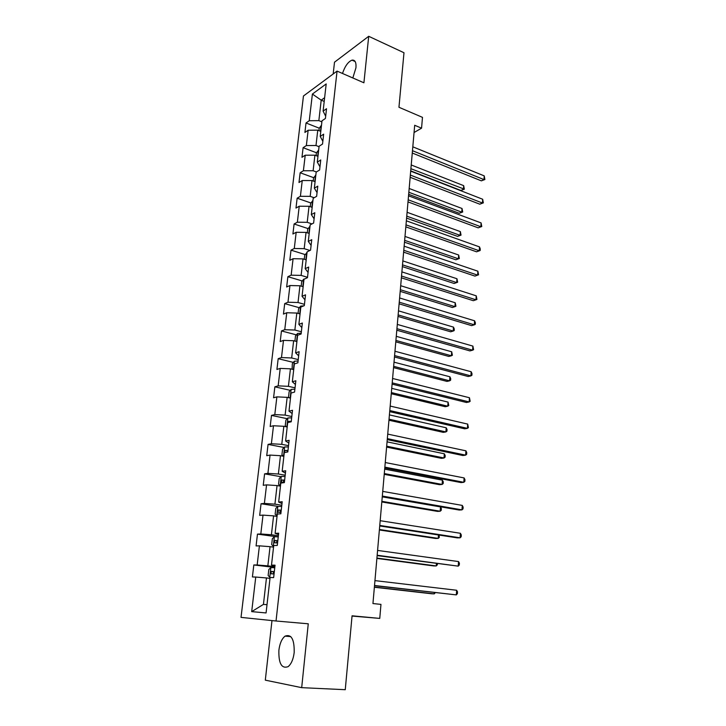 <?xml version="1.0" encoding="UTF-8"?>
<svg xmlns="http://www.w3.org/2000/svg" width="726" height="726" viewBox="0 0 726 726"><rect width="100%" height="100%" fill="white"/><g stroke="black" fill="none" stroke-linecap="round" stroke-linejoin="round"><path stroke-width="1.09" d="M294.184 652.529C294.438 639.325 291.389 633.862 285.046 636.139C281.824 638.735 279.773 643.427 278.893 650.206C278.539 663.455 281.606 668.936 288.113 666.659C291.298 664.009 293.322 659.299 294.184 652.529M352.827 77.972L355.949 67.79C356.33 62.291 355.023 59.75 352.028 60.149C348.153 61.701 344.968 66.139 342.49 73.471M271.978 620.585L265.308 680.153L301.689 687.658L345.258 689.7L352.065 615.802L379.762 618.407L380.959 604.386L372.946 603.56L414.691 125.28L421.561 128.175L422.478 117.358L398.955 107.266L403.983 52.744L368.708 36.3L334.505 62.2L333.18 73.97M303.459 95.995L241.023 617.381L276.034 621.002L337.055 71.103L303.459 95.995M312.389 94.053L309.267 120.725L306.027 122.975L304.911 132.441L308.151 130.235L306.354 145.563L303.105 147.696L301.971 157.297L305.219 155.21L303.395 170.746L300.147 172.77L298.994 182.507L302.252 180.529L300.401 196.292L297.143 198.198L295.981 208.072L299.239 206.22L297.361 222.21L294.094 223.989L292.914 233.999L296.181 232.275L294.284 248.501L291.008 250.143L289.81 260.307L293.086 258.71L291.153 275.172L287.877 276.688L286.652 286.997L289.937 285.536L287.977 302.234L284.692 303.622L283.458 314.086L286.743 312.752L284.755 329.704L281.461 330.947L280.209 341.565L283.503 340.376L281.488 357.573L278.185 358.68L276.915 369.452L280.218 368.409L278.167 385.869L274.864 386.822L273.575 397.766L276.878 396.868L274.8 414.591L271.488 415.399L270.181 426.498L273.493 425.754L271.379 443.749L268.066 444.403L266.732 455.674L270.054 455.084L267.912 473.361L264.591 473.851L263.239 485.295L266.56 484.877L264.382 503.436L261.051 503.744L259.681 515.369L263.012 515.124L260.806 533.973L257.467 534.118L256.078 545.916L259.409 545.843L257.167 564.991L253.828 564.955L252.412 576.943L255.752 577.052L251.695 611.628L266.07 612.944L270.099 577.497L273.648 577.606L275.045 565.173L271.497 565.137L273.729 545.516L277.278 545.435L278.657 533.202L275.109 533.356L277.305 514.044L280.844 513.781L282.205 501.739L278.666 502.074L280.826 483.071L284.356 482.627L285.69 470.775L282.169 471.292L284.293 452.588L287.814 451.962L289.13 440.301L285.608 440.981L287.705 422.568L291.217 421.788L292.514 410.299L289.002 411.152L291.062 393.02L294.565 392.067L295.845 380.769L292.342 381.776L294.366 363.926L297.869 362.818L299.121 351.683L295.627 352.854L297.624 335.267L301.118 334.005L302.352 323.043L298.867 324.359L300.836 307.044L304.312 305.637L305.528 294.838L302.052 296.299L303.994 279.247L307.461 277.695L308.668 267.059L305.192 268.665L307.107 251.858L310.565 250.161L311.753 239.689L308.287 241.431L310.174 224.869L313.623 223.045L314.794 212.727L311.336 214.597L313.196 198.289L316.636 196.329L317.788 186.155L314.349 188.161L316.173 172.08L319.612 170.002L320.738 159.974L317.307 162.107L319.104 146.262L322.535 144.047L323.651 134.174L320.22 136.424L321.999 120.806L325.42 118.474L326.519 108.737L323.106 111.114L326.192 83.935L312.389 94.053L321.201 100.17L318.85 120.634L321.881 121.85M271.497 565.137L274.954 565.971M274.873 566.697L267.849 565.863L270.054 546.669L273.548 547.123M257.167 564.991L267.849 565.863M259.409 545.843L270.054 546.669M275.109 533.356L278.503 534.518M278.367 535.724L271.415 534.763L273.575 515.868L277.042 516.395M260.806 533.973L271.415 534.763M263.012 515.124L273.575 515.868M278.666 502.074L281.997 503.572M281.806 505.242L274.918 504.153L277.051 485.558L280.481 486.13M264.382 503.436L274.918 504.153M266.56 484.877L277.051 485.558M282.169 471.292L285.427 473.098M285.191 475.212L278.376 474.014L280.472 455.701L283.866 456.336M267.912 473.361L278.376 474.014M270.054 455.084L280.472 455.701M285.608 440.981L288.812 443.096M288.521 445.646L281.77 444.339L283.839 426.298L287.197 426.988M271.379 443.749L281.77 444.339M273.493 425.754L283.839 426.298M289.002 411.152L292.142 413.557M291.807 416.533L285.118 415.109L287.16 397.349L290.482 398.093M274.8 414.591L285.118 415.109M276.878 396.868L287.16 397.349M292.342 381.776L295.428 384.471M295.046 387.847L288.422 386.323L290.427 368.826L293.721 369.625M278.167 385.869L288.422 386.323M280.218 368.409L290.427 368.826M295.627 352.854L298.658 355.822M298.232 359.597L291.67 357.972L293.64 340.73L296.907 341.574M281.488 357.573L291.67 357.972M283.503 340.376L293.64 340.73M298.867 324.359L301.834 327.598M301.372 331.764L294.865 330.031L296.816 313.051L300.047 313.941M284.755 329.704L294.865 330.031M286.743 312.752L296.816 313.051M302.052 296.299L304.974 299.802M304.457 304.33L298.023 302.506L299.938 285.772L303.141 286.716M287.977 302.234L298.023 302.506M289.937 285.536L299.938 285.772M305.192 268.665L308.06 272.413M307.506 277.305L301.127 275.39L303.014 258.892L306.19 259.881M291.153 275.172L301.127 275.39M293.086 258.71L303.014 258.892M308.287 241.431L311.1 245.424M309.929 250.479L304.185 248.664L306.054 232.402L309.203 233.436M294.284 248.501L304.185 248.664M296.181 232.275L306.054 232.402M311.336 214.597L314.104 218.825M311.989 223.917L307.207 222.319L309.04 206.293L312.162 207.373M297.361 222.21L307.207 222.319M299.239 206.22L309.04 206.293M314.349 188.161L317.053 192.617M314.149 197.744L310.183 196.356L311.989 180.556L315.084 181.672M300.401 196.292L310.183 196.356M302.252 180.529L311.989 180.556M317.307 162.107L319.966 166.789M316.382 171.953L313.115 170.755L314.893 155.183L317.961 156.335M303.395 170.746L313.115 170.755M305.219 155.21L314.893 155.183M320.22 136.424L322.843 141.325M319.059 146.688L316.001 145.518L317.761 130.163L320.801 131.361M306.354 145.563L316.001 145.518M308.151 130.235L317.761 130.163M323.106 111.114L325.675 116.214M324.204 101.404L321.201 100.17L324.622 97.72M309.267 120.725L318.85 120.634M337.055 71.103L363.917 82.791L368.708 36.3M301.689 687.658L308.26 623.797L276.034 621.002M352.046 616.065L379.762 618.407M414.056 132.522L421.561 128.175M269.999 578.341L266.469 577.95L263.438 604.395L267.005 604.676M251.695 611.628L263.438 604.395M255.752 577.052L266.469 577.95M306.027 122.975L319.231 128.193L318.941 130.635M303.105 147.696L316.491 152.769M300.147 172.77L313.723 177.698M297.143 198.198L310.919 202.971M294.094 223.989L308.078 228.599M291.008 250.143L305.201 254.599M287.877 276.688L302.288 280.971M284.692 303.622L299.348 307.724M281.461 330.947L296.371 334.858M278.185 358.68L293.358 362.401M274.864 386.822L290.309 390.343M271.488 415.399L287.242 418.702M268.066 444.403L284.129 447.488M264.591 473.851L280.998 476.71M261.051 503.744L277.84 506.367L275.798 508.409L275.136 514.208L277.087 515.995M257.467 534.118L276.733 536.759M253.828 564.955L274.791 567.451M412.268 153.023L481.356 180.847L483.988 179.603L412.468 150.699M484.233 175.883L484.886 179.513L483.988 179.603L484.233 175.883L412.804 146.815M484.886 179.513L481.356 180.847M319.222 128.203L321.491 125.253M410.707 170.864L460.919 190.475L463.415 189.295L463.678 185.656L411.225 164.965M321.119 128.593L320.974 129.8M410.898 168.713L464.341 189.187L460.919 190.475M463.678 185.656L464.341 189.187M410.145 177.298L479.786 204.188L482.427 203.017L410.344 175.075M482.681 199.251L483.334 202.872L482.427 203.017L482.681 199.251L410.689 171.145M483.334 202.872L479.786 204.188M408.003 201.91L478.189 227.846L480.848 226.739L408.184 199.795M481.102 222.918L481.765 226.53L480.848 226.739L481.102 222.918L408.529 195.811M481.765 226.53L478.189 227.846M316.091 155.636L316.4 152.896L318.687 150.001M408.665 194.332L459.259 213.281L461.763 212.173L462.026 208.489L409.174 188.479M318.297 153.386L318.16 154.602M408.838 192.272L461.763 212.173L462.698 212.001L459.259 213.281M462.026 208.489L462.698 212.001M313.196 180.992L313.541 177.934L315.828 175.084M406.587 218.109L457.571 236.377L460.093 235.342L460.366 231.603L407.095 212.301M315.438 178.514L315.302 179.758M406.76 216.148L460.093 235.342L461.037 235.115L457.571 236.377M460.366 231.603L461.037 235.115M405.825 226.866L476.574 251.804L479.242 250.779L405.997 224.86M479.505 246.904L480.276 248.964L480.167 250.506L479.242 250.779L479.505 246.904L406.351 220.822M480.167 250.506L476.574 251.804M403.611 252.158L474.94 276.089L477.617 275.136L403.783 250.27M477.88 271.206L478.561 274.8L477.617 275.136L477.88 271.206L404.137 246.178M478.561 274.8L474.94 276.089M401.378 277.813L473.288 300.691L475.975 299.811L401.532 276.043M476.238 295.836L476.928 299.421L475.975 299.811L476.238 295.836L401.895 271.887M310.256 206.71L310.646 203.334L312.942 200.53M404.482 242.194L455.874 259.781L458.396 258.801L458.669 255.026L404.99 236.44M312.543 204.015L312.398 205.267M404.645 240.342L458.396 258.801L459.349 258.52L455.874 259.781M458.669 255.026L459.349 258.52M307.279 232.81L307.697 229.089L310.002 226.34M402.358 266.605L454.14 283.476L456.681 282.568L456.963 278.739L402.848 260.915M309.603 229.87L309.457 231.149M402.503 264.863L456.681 282.568L457.643 282.233L454.14 283.476M456.963 278.739L457.643 282.233M304.258 259.282L304.72 255.216L307.034 252.521M400.198 291.344L452.398 307.479L454.948 306.653L455.229 302.769L400.688 285.708M306.626 256.106L306.472 257.394M400.335 289.71L454.948 306.653L455.919 306.254L455.229 302.769M399.109 303.822L471.61 325.629L474.314 324.831L399.246 302.179M474.577 320.801L475.376 322.761L475.267 324.368L474.314 324.831L474.577 320.801L399.618 297.959M301.19 286.135L301.689 281.715L303.713 279.192L304.729 278.911M398.002 316.427L450.619 331.8L453.187 331.047L453.469 327.117L398.492 310.846M303.595 282.713L303.45 284.029M398.138 314.902L453.187 331.047L454.167 330.584L454.285 329.014L453.469 327.117M396.804 330.212L469.903 350.903L472.617 350.186L396.94 328.687M472.889 346.102L473.588 349.66L472.617 350.186L472.889 346.102L397.313 324.413M298.068 313.396L298.622 308.604L300.655 306.127L303.904 305.8M395.788 341.846L448.831 356.439L451.4 355.767L451.69 351.783L396.269 336.329M300.528 309.721L300.373 311.055M395.915 340.44L451.4 355.767L452.398 355.241L451.69 351.783M394.472 356.974L468.179 376.513L470.911 375.886L394.59 355.577M471.183 371.748L472 373.636L471.891 375.288L470.911 375.886L471.183 371.748L394.971 351.239M294.91 341.057L295.5 335.893L297.542 333.461L301.199 333.216M393.537 367.61L447.007 381.413L449.594 380.814L449.884 376.776L394.018 362.156M297.415 337.118L297.261 338.47M393.655 366.331L449.594 380.814L450.601 380.224L450.719 378.609L449.884 376.776M392.094 384.118L466.428 402.485L469.168 401.941L392.212 382.865M469.45 397.739L470.167 401.278L469.168 401.941L469.45 397.739L392.594 378.464M292.088 369.225L292.342 363.581L294.384 361.203L298.068 361.013M391.26 393.737L445.165 406.714L447.76 406.197L448.06 402.104L391.731 388.346M294.257 364.924L294.103 366.303M391.359 392.575L447.76 406.197L448.777 405.544L448.06 402.104M389.699 411.66L464.658 428.812L467.408 428.358L389.789 410.544M467.698 424.102L468.415 427.623L467.408 428.358L467.698 424.102L390.18 406.079M289.375 397.839L288.512 397.14L289.13 391.686L291.18 389.363L294.892 389.227M388.945 420.227L443.296 432.36L445.909 431.925L446.209 427.777L389.408 414.9M292.505 392.63L291.153 392.993M291.044 393.147L290.89 394.545M389.036 419.192L445.909 431.925L446.935 431.199L447.053 429.538L446.209 427.777M387.257 439.611L462.861 455.511L465.629 455.148L387.339 438.631M465.92 450.828L466.754 452.607L466.637 454.331L465.629 455.148L465.92 450.828L387.738 434.103M286.489 426.843L285.245 425.745L285.872 420.209L287.932 417.94L291.661 417.867M386.604 447.089L441.408 458.342L444.022 457.997L444.33 453.795L387.058 441.835M291.262 421.379L288.286 421.361L287.632 423.213M288.286 421.361L290.999 421.833M386.686 446.191L444.022 457.997L445.065 457.199L445.183 455.529L444.33 453.795M384.78 467.971L461.037 482.581L463.814 482.309L384.853 467.136M464.114 477.935L464.958 479.668L464.84 481.42L463.814 482.309L464.114 477.935L385.252 462.535M283.476 456.264L281.924 454.785L282.568 449.167L284.637 446.953L288.376 446.944M384.226 474.332L439.484 484.687L442.116 484.433L442.424 480.167L384.68 469.15M287.977 450.51L284.946 450.465L284.474 452.552M284.946 450.465L287.932 450.9M384.29 473.561L442.116 484.433L443.169 483.561L443.287 481.864L442.424 480.167M382.266 496.747L459.186 510.033L461.981 509.861L382.33 496.067M462.28 505.414L463.134 507.12L463.016 508.89L461.981 509.861L462.28 505.414L382.738 491.393M285.055 476.456L281.28 476.41L279.211 478.561L278.557 484.269L280.499 485.921M381.812 501.956L437.542 511.394L440.183 511.231L440.491 506.911L382.257 496.856M284.646 480.086L281.57 480.013L281.516 482.264L284.383 482.382M283.194 482.3L283.884 480.412L284.61 480.412M381.867 501.33L440.183 511.231L441.245 510.287L441.372 508.563L440.491 506.911M379.725 525.96L457.316 537.875L460.121 537.803L379.771 525.424M460.42 533.292L461.291 534.953L461.173 536.75L460.121 537.803L460.42 533.292L380.179 520.696M276.742 515.959L277.831 506.376L281.67 506.439M379.371 529.98L435.573 538.465L438.223 538.393L438.468 534.98M281.252 510.115L278.14 510.015L278.112 512.293L280.989 512.447M279.864 512.365L280.472 510.378L281.225 510.369M379.408 529.499L438.223 538.393L439.303 537.376L439.121 535.08M377.13 555.608L458.233 566.144L377.166 555.236M458.533 561.57L459.413 563.185L459.295 565.01L458.233 566.144L458.533 561.57L377.584 550.426M278.24 536.877L274.428 536.695L272.341 538.719L271.669 544.609L273.611 546.533M376.885 558.412L433.567 565.917L436.235 565.944L436.408 563.567M277.813 540.616L274.655 540.48L274.646 542.794L277.55 542.984M276.515 542.903L276.996 540.806L277.795 540.797M376.921 558.076L436.235 565.944L437.324 564.846L437.406 563.694M374.507 585.71L456.318 594.893L374.525 585.501M456.627 590.256L457.516 591.826L457.389 593.677L456.318 594.893L456.627 590.256L374.952 580.618M274.755 567.796L270.916 567.55L268.82 569.511L268.139 575.482L270.09 577.551M374.371 587.252L431.543 593.759L434.221 593.877L434.311 592.561M274.328 571.598L271.116 571.435L271.134 573.776L274.056 573.994M273.148 573.921L273.475 571.707L274.31 571.698M374.389 587.071L434.221 593.877L435.319 592.697M321.155 125.489L320.502 131.243M318.342 150.218L317.652 156.226M315.483 175.302L314.775 181.564M312.597 200.73L311.853 207.264M309.657 226.53L308.886 233.336M306.681 252.702L305.882 259.781M303.659 279.256L302.824 286.616M300.6 306.19L299.729 313.85M297.488 333.524L296.58 341.492M294.339 361.267L293.395 369.543M291.135 389.417L290.155 398.011M287.877 417.995L286.87 426.924M290.79 421.824L288.431 421.334M284.583 447.007L283.53 456.273M287.514 450.882L285.127 450.429M281.234 476.465L280.154 485.903M284.184 480.385L281.779 479.977M280.799 510.342L278.376 509.97M274.374 536.75L273.266 546.487M277.368 540.761L274.918 540.434M270.862 567.596L269.736 577.488M273.884 571.661L271.406 571.38M290.754 636.584L285.046 636.139M355.168 61.556L352.028 60.149M283.884 480.412L281.57 480.013M280.472 510.378L278.14 510.015M276.996 540.797L274.655 540.48M273.475 571.707L271.116 571.435"/></g></svg>
